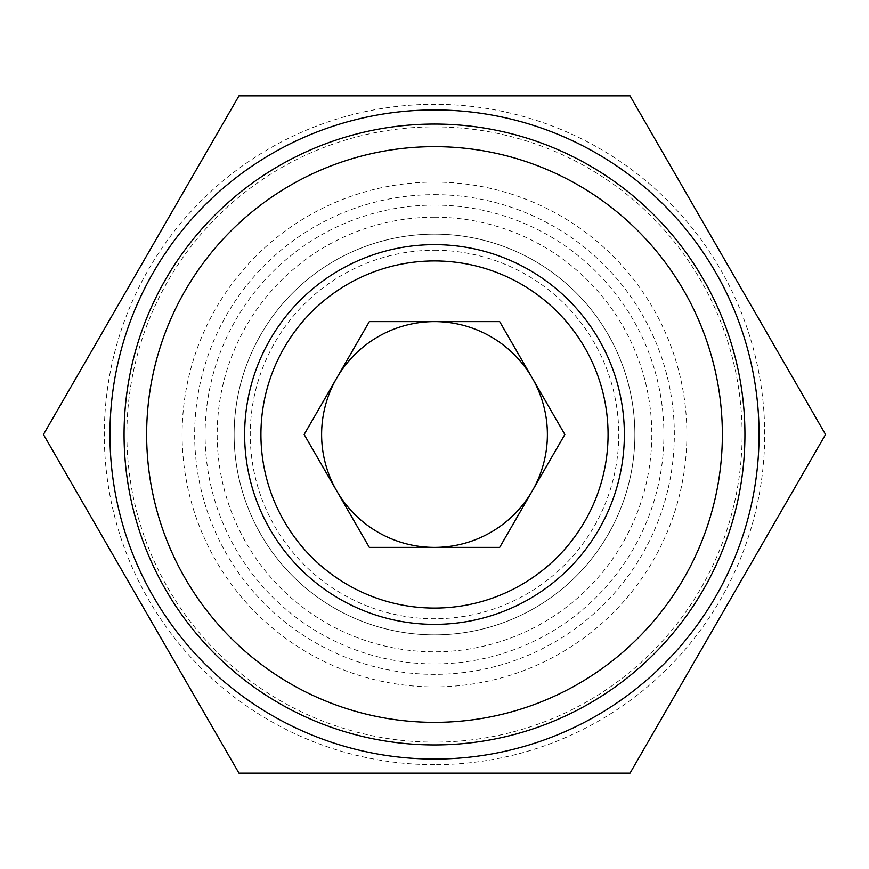 <?xml version="1.0" encoding="UTF-8"?>
<svg xmlns="http://www.w3.org/2000/svg" width="869" height="869" viewBox="0 0 869 869"><rect width="100%" height="100%" fill="white"/><g stroke="black" fill="none" stroke-linecap="round" stroke-linejoin="round"><path stroke-width="0.65" stroke-dasharray="4.34 3.26" d="M434.5 124.061A310.439 310.439 0 0 1 703.347 589.714A310.439 310.439 0 0 1 165.653 589.714A310.439 310.439 0 0 1 434.5 124.061M434.5 194.667A239.833 239.833 0 0 1 642.202 554.422A239.833 239.833 0 0 1 226.798 554.422A239.833 239.833 0 0 1 434.5 194.667M434.5 764.687A330.187 330.187 0 0 1 148.545 269.401A330.187 330.187 0 0 1 720.455 269.401A330.187 330.187 0 0 1 434.5 764.687M434.5 321.617A112.883 112.883 0 0 1 532.262 490.942A112.883 112.883 0 0 1 336.737 490.942A112.883 112.883 0 0 1 434.5 321.617M434.5 250.25A184.25 184.25 0 0 1 594.07 526.625A184.25 184.25 0 0 1 274.93 526.625A184.25 184.25 0 0 1 434.5 250.25M238.975 773.16L630.025 773.16L825.55 434.5L630.025 95.84L238.975 95.84L43.45 434.5L238.975 773.16M434.5 182.11A252.39 252.39 0 0 1 653.075 560.69A252.39 252.39 0 0 1 215.925 560.69A252.39 252.39 0 0 1 434.5 182.11M434.5 126.885A307.615 307.615 0 0 1 700.903 588.313A307.615 307.615 0 0 1 168.097 588.313A307.615 307.615 0 0 1 434.5 126.885M434.5 260.939A173.561 173.561 0 0 1 521.281 584.815A173.561 173.561 0 0 1 266.848 479.416A173.561 173.561 0 0 1 434.5 260.939M434.5 109.95A324.55 324.55 0 0 1 715.567 596.775A324.55 324.55 0 0 1 153.433 596.775A324.55 324.55 0 0 1 434.5 109.95M434.5 205.095A229.405 229.405 0 0 1 633.175 549.208A229.405 229.405 0 0 1 235.825 549.208A229.405 229.405 0 0 1 434.5 205.095M434.5 234.13A200.37 200.37 0 0 1 608.028 534.685A200.37 200.37 0 0 1 260.972 534.685A200.37 200.37 0 0 1 434.5 234.13A200.37 200.37 0 0 1 608.028 534.685A200.37 200.37 0 0 1 260.972 534.685A200.37 200.37 0 0 1 434.5 234.13M434.5 217.196A217.304 217.304 0 0 1 622.693 543.158A217.304 217.304 0 0 1 246.307 543.158A217.304 217.304 0 0 1 434.5 217.196"/><path stroke-width="1.3" d="M434.5 146.644A287.856 287.856 0 0 1 683.794 578.428A287.856 287.856 0 0 1 185.206 578.428A287.856 287.856 0 0 1 434.5 146.644M434.5 244.645A189.855 189.855 0 0 1 598.926 529.427A189.855 189.855 0 0 1 270.074 529.427A189.855 189.855 0 0 1 434.5 244.645M336.737 490.942A112.883 112.883 0 0 0 434.5 547.383L499.675 547.383L564.85 434.5L499.675 321.617L369.325 321.617L304.15 434.5L369.325 547.383L434.5 547.383A112.883 112.883 0 0 0 532.262 378.058A112.883 112.883 0 0 0 336.737 378.058A112.883 112.883 0 0 0 336.737 490.942M369.325 547.383L499.675 547.383L564.85 434.5L499.675 321.617L369.325 321.617L304.15 434.5L369.325 547.383M630.025 773.16L238.975 773.16L43.45 434.5L238.975 95.84L630.025 95.84L825.55 434.5L630.025 773.16M434.5 109.95A324.55 324.55 0 0 1 715.567 596.775A324.55 324.55 0 0 1 153.433 596.775A324.55 324.55 0 0 1 434.5 109.95M434.5 260.939A173.561 173.561 0 0 1 584.815 521.281A173.561 173.561 0 0 1 284.185 521.281A173.561 173.561 0 0 1 434.5 260.939M434.5 124.061A310.439 310.439 0 0 1 703.347 589.714A310.439 310.439 0 0 1 165.653 589.714A310.439 310.439 0 0 1 434.5 124.061"/></g></svg>
